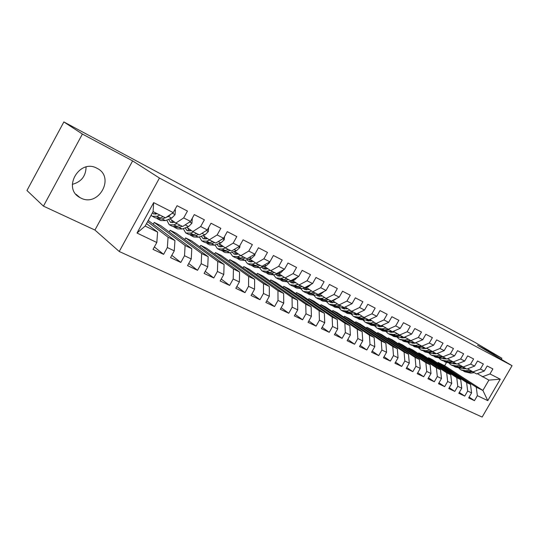 <?xml version="1.0" encoding="UTF-8"?>
<svg xmlns="http://www.w3.org/2000/svg" width="539" height="539" viewBox="0 0 539 539"><rect width="100%" height="100%" fill="white"/><g stroke="black" fill="none" stroke-linecap="round" stroke-linejoin="round"><path stroke-width="0.81" d="M96.986 168.276C79.529 158.284 62.025 188.448 79.947 197.57L80.83 198.035C98.617 207.508 115.38 177.297 97.222 168.397L96.986 168.276M119.227 251.491L482.149 417.065L512.05 365.698L159.456 178.052L119.227 251.491L94.931 230.045L132.628 160.898L82.4 134.049L43.45 206.141L94.931 230.045M43.45 206.141L26.95 190.503L63.871 121.935L82.4 134.049M137 233.037L153.676 202.624L173.262 212.609L165.453 217.844L153.083 211.638L145.173 226.05L137 233.037L156.809 242.503L153.029 249.375L163.6 254.354L167.353 247.542L174.279 250.851L170.54 257.622L180.808 262.453L184.52 255.742L191.251 258.956L187.559 265.626L197.537 270.322L201.202 263.712L207.744 266.839L204.092 273.408L213.794 277.976L217.419 271.461L223.779 274.499L220.175 280.981L229.614 285.421L233.192 279L239.377 281.958L235.819 288.338L244.996 292.664L248.54 286.33L254.563 289.207L251.039 295.507L259.973 299.711L263.477 293.465L269.338 296.268L265.855 302.48L274.56 306.576L278.016 300.418L283.73 303.147L280.287 309.271L288.763 313.26L292.185 307.183L297.744 309.844L294.341 315.888L302.601 319.775L305.984 313.779L311.407 316.373L308.038 322.335L316.09 326.122L319.438 320.206L324.721 322.733L321.392 328.615L329.241 332.314L332.55 326.472L337.704 328.938L334.409 334.746L342.07 338.351L345.344 332.583L350.37 334.988L347.109 340.722L354.581 344.239L357.822 338.546L362.727 340.891L359.5 346.557L366.796 349.986L369.997 344.367L374.787 346.651L371.593 352.25L378.715 355.599L381.888 350.047L386.564 352.277L383.404 357.802L390.357 361.076L393.497 355.592L398.058 357.775L394.932 363.232L401.723 366.426L404.829 361.009L409.296 363.138L406.197 368.535L412.834 371.654L415.906 366.304L420.265 368.386L417.206 373.716L423.688 376.761L426.733 371.472L430.998 373.507L427.959 378.776L434.299 381.76L437.318 376.532L441.481 378.519L438.476 383.728L444.675 386.638L447.66 381.471L451.736 383.418L448.758 388.565L454.822 391.415L457.779 386.308L461.761 388.208L458.817 393.295L464.746 396.091L467.677 391.038L471.578 392.897L468.661 397.93L474.461 400.659L469.132 397.108M437.708 363.104L438.079 362.457L444.648 365.698L482.897 390.425L487.775 400.639L500.259 379.186L489.978 373.945L492.889 368.925L487.195 365.981L484.265 371.034L480.411 369.074L483.355 364L477.534 360.989L474.576 366.096L470.635 364.094L473.606 358.961L467.657 355.888L464.672 361.056L460.643 359.001L463.648 353.813L457.557 350.667L454.545 355.895L450.429 353.8L453.461 348.551L447.235 345.331L444.19 350.619L439.979 348.477L443.038 343.161L436.671 339.873L433.592 345.223L429.287 343.026L432.379 337.65L425.864 334.288L422.751 339.698L418.345 337.454L421.471 332.017L414.801 328.568L411.661 334.052L407.147 331.754L410.3 326.243L403.475 322.713L400.302 328.264L395.68 325.913L398.873 320.334L391.88 316.723L388.673 322.335L383.943 319.93L387.164 314.284L380.002 310.579L376.754 316.272L371.91 313.799L375.164 308.086L367.827 304.292L364.553 310.053L359.58 307.52L362.875 301.732L355.349 297.838L352.041 303.679L346.948 301.085L350.269 295.217L342.555 291.228L339.213 297.144L333.985 294.483L337.347 288.54L329.437 284.451L326.055 290.44L320.698 287.711L324.094 281.688L315.982 277.491L312.559 283.568L307.062 280.765L310.498 274.661L302.163 270.356L298.707 276.507L293.061 273.637L296.538 267.445L287.988 263.025L284.484 269.264L278.69 266.313L282.207 260.034L273.421 255.499L269.884 261.826L263.928 258.794L267.485 252.427L258.457 247.765L254.88 254.186L248.762 251.066L252.36 244.612L243.082 239.815L239.457 246.33L233.171 243.123L236.816 236.574L227.276 231.649L223.611 238.251L217.143 234.957L220.828 228.314L211.018 223.24L207.306 229.944L200.649 226.562L204.382 219.811L194.283 214.596L190.53 221.401L183.684 217.911L187.457 211.066L177.068 205.696L173.262 212.609M487.775 400.639L477.359 395.666L474.461 400.659M63.871 121.935L441.38 324.586M432.372 359.641L470.5 384.395L466.619 382.501L428.525 357.741L432.372 359.641M471.578 392.897L470.5 384.395M467.677 391.038L466.619 382.501M500.259 379.186L488.88 380.123L477.284 373.668M489.978 373.945L482.29 376.822M422.704 354.871L460.73 379.638L456.762 377.704L418.776 352.93L422.704 354.871M461.761 388.208L460.73 379.638M457.779 386.308L456.762 377.704M484.265 371.034L476.557 373.945L467.589 368.784M480.411 369.074L472.703 372.011M412.834 350L450.745 374.78L446.69 372.799L408.825 348.026L412.834 350M451.736 383.418L450.745 374.78M447.66 381.471L446.69 372.799M474.576 366.096L466.848 369.074L457.685 363.791M470.635 364.094L462.9 367.093M402.754 345.027L440.538 369.808L436.388 367.787L398.658 343.006L402.754 345.027M441.481 378.519L440.538 369.808M437.318 376.532L436.388 367.787M464.672 361.056L456.917 364.088L447.559 358.684M460.643 359.001L452.888 362.067M392.459 339.947L430.095 364.728L425.857 362.666L388.275 337.886L392.459 339.947M430.998 373.507L430.095 364.728M426.733 371.472L425.857 362.666M454.545 355.895L446.77 359.001L437.203 353.463M450.429 353.8L442.647 356.933M381.942 334.759L419.423 359.533L415.084 357.418L377.671 332.651L381.942 334.759M420.265 368.386L419.423 359.533M415.906 366.304L415.084 357.418M444.19 350.619L436.395 353.793L426.612 348.12M439.979 348.477L432.177 351.677M371.196 329.457L408.495 354.217L404.061 352.055L366.83 327.308L371.196 329.457M409.296 363.138L408.495 354.217M404.829 361.009L404.061 352.055M433.592 345.223L425.783 348.464L415.778 342.656M429.287 343.026L421.464 346.301M360.207 324.04L397.324 348.773L392.776 346.564L355.747 321.837L360.207 324.04M398.058 357.775L397.324 348.773M393.497 355.592L392.776 346.564M422.751 339.698L414.922 343.02L404.688 337.064M418.345 337.454L410.509 340.803M348.982 318.502L385.884 343.208L381.228 340.944L344.421 316.252L348.982 318.502M386.564 352.277L385.884 343.208M381.888 350.047L381.228 340.944M411.661 334.052L403.812 337.441L393.342 331.337M407.147 331.754L399.291 335.177M337.502 312.836L374.167 337.508L369.404 335.184L332.832 310.531L337.502 312.836M374.787 346.651L374.167 337.508M369.997 344.367L369.404 335.184M400.302 328.264L392.439 331.734L381.72 325.475M395.68 325.913L387.81 329.417M325.758 307.041L362.168 331.667L357.29 329.289L320.988 304.69L325.758 307.041M362.727 340.891L362.168 331.667M357.822 338.546L357.29 329.289M388.673 322.335L380.79 325.893L376.054 323.515L369.821 319.465M383.943 319.93L376.054 323.515M313.745 301.119L349.878 325.684L344.879 323.252L308.86 298.707L313.745 301.119M350.37 334.988L349.878 325.684M345.344 332.583L344.879 323.252M376.754 316.272L368.865 319.91L364.014 317.478L357.633 313.314M371.91 313.799L364.014 317.478M301.449 295.049L337.286 319.553L332.159 317.06L296.45 292.583L301.449 295.049M337.704 328.938L337.286 319.553M332.55 326.472L332.159 317.06M364.553 310.053L356.643 313.779L351.677 311.286L345.142 307.001M359.58 307.52L351.677 311.286M288.864 288.843L324.377 313.274L319.122 310.713L283.75 286.317L288.864 288.843M324.721 322.733L324.377 313.274M319.438 320.206L319.122 310.713M352.041 303.679L344.125 307.493L339.031 304.939L332.354 300.546M346.948 301.085L339.031 304.939M275.981 282.483L311.138 306.832L305.748 304.205L270.74 279.903L275.981 282.483M311.407 316.373L311.138 306.832M305.984 313.779L305.748 304.205M339.213 297.144L331.29 301.058L326.061 298.431L319.432 294.045M333.985 294.483L326.061 298.431M262.783 275.975L297.562 300.223L292.037 297.528L257.413 273.327L262.783 275.975M297.744 309.844L297.562 300.223M292.185 307.183L292.037 297.528M326.055 290.44L318.125 294.449L312.768 291.761L306.179 287.375M320.698 287.711L312.768 291.761M249.267 269.305L283.635 293.438L277.956 290.683L243.763 266.589L249.267 269.305M283.73 303.147L283.635 293.438M278.016 300.418L277.956 290.683M312.559 283.568L304.629 287.678L299.132 284.922L292.589 280.543M307.062 280.765L299.132 284.922M235.408 262.473L269.332 286.485L263.51 283.649L229.776 259.69L235.408 262.473M269.338 296.268L269.332 286.485M263.477 293.465L263.51 283.649M298.707 276.507L290.777 280.725L285.131 277.895L278.643 273.529M293.061 273.637L285.131 277.895M221.212 255.466L254.651 279.337L248.668 276.426L215.425 252.616L221.212 255.466M254.563 289.207L254.651 279.337M248.54 286.33L248.668 276.426M284.484 269.264L276.554 273.596L270.767 270.686L264.332 266.327M278.69 266.313L270.767 270.686M206.646 248.284L239.572 272L233.427 269.008L200.717 245.353L206.646 248.284M239.377 281.958L239.572 272M233.192 279L233.427 269.008M269.884 261.826L261.961 266.273L256.012 263.281L249.645 258.936M263.928 258.794L256.012 263.281M191.709 240.913L224.083 264.46L217.763 261.381L185.625 237.908L191.709 240.913M223.779 274.499L224.083 264.46M217.419 271.461L217.763 261.381M254.88 254.186L246.963 258.747L240.852 255.681L234.553 251.349M248.762 251.066L240.852 255.681M176.381 233.353L208.162 256.705L201.667 253.546L170.142 230.268L176.381 233.353M207.744 266.839L208.162 256.705M201.202 263.712L201.667 253.546M239.457 246.33L231.561 251.019L225.275 247.866L219.056 243.547M233.171 243.123L225.275 247.866M160.649 225.592L191.783 248.735L185.106 245.488L154.242 222.425L160.649 225.592M191.251 258.956L191.783 248.735M184.52 255.742L185.106 245.488M223.611 238.251L215.721 243.069L209.267 239.828L203.122 235.536M217.143 234.957L209.267 239.828M148.252 220.444L174.939 240.542L168.067 237.194L147.571 221.684M174.279 250.851L174.939 240.542M167.353 247.542L168.067 237.194M207.306 229.944L199.437 234.903L192.794 231.568L186.743 227.296M200.649 226.562L192.794 231.568M146.507 223.631L157.61 232.107L145.173 226.05M156.809 242.503L157.61 232.107M190.53 221.401L182.687 226.495L175.855 223.065L169.9 218.821M183.684 217.911L175.855 223.065M501.263 359.311L501.87 358.267L474.825 342.299L441.475 324.417M132.628 160.898L159.456 178.052M501.87 358.267L477.487 345.229L512.05 365.698M72.314 184.358C81.261 181.933 85.849 176.152 86.072 167.002M438.079 362.457L476.267 387.197L482.897 390.425L488.88 380.123M444.648 365.698L446.4 362.666M153.258 224.217L154.242 222.425M169.212 231.952L170.142 230.268M184.749 239.498L185.625 237.908M199.888 246.855L200.717 245.353M214.637 254.037L215.425 252.616M229.021 261.038L229.776 259.69M243.049 267.876L243.763 266.589M256.732 274.553L257.413 273.327M270.086 281.068L270.74 279.903M283.123 287.428L283.75 286.317M295.85 293.647L296.45 292.583M308.288 299.724L308.86 298.707M320.435 305.667L320.988 304.69M332.307 311.468L332.832 310.531M343.909 317.148L344.421 316.252M355.255 322.699L355.747 321.837M366.358 328.136L366.83 327.308M377.212 333.452L377.671 332.651M387.837 338.654L388.275 337.886M398.233 343.754L398.658 343.006M408.414 348.74L408.825 348.026M418.379 353.624L418.776 352.93M428.141 358.415L428.525 357.741M153.676 202.624L153.083 211.638M477.359 395.666L476.267 387.197M163.6 254.354L154.37 246.943M180.808 262.453L171.8 255.338M197.537 270.322L188.744 263.477M213.794 277.976L205.218 271.38M229.614 285.421L221.239 279.061M244.996 292.664L236.83 286.526M259.973 299.711L252.003 293.782M274.56 306.576L266.778 300.843M288.763 313.26L281.163 307.708M302.601 319.775L295.177 314.399M316.09 326.122L308.84 320.914M329.241 332.314L322.16 327.261M342.07 338.351L335.15 333.446M354.581 344.239L347.817 339.476M366.796 349.986L360.18 345.364M378.715 355.599L372.247 351.105M390.357 361.076L384.031 356.703M401.723 366.426L395.538 362.174M412.834 371.654L406.783 367.517M423.688 376.761L417.765 372.732M434.299 381.76L428.505 377.832M444.675 386.638L439.002 382.811M454.822 391.415L449.27 387.682M464.746 396.091L459.309 392.446M157.401 213.808L153.5 213.794L152.47 212.75M159.901 215.061L156.809 216.334L152.214 216.274L151.115 215.229M174.838 209.738L175.411 210.035L175.027 214.717L171.719 218.093L165.399 220.619L160.77 220.532L158.23 219.265M163.182 216.712L160.09 217.972L155.481 217.897L152.908 216.617M154.989 212.595L155.656 214.273M156.923 218.443L157.536 218.922L162.151 218.996L165.251 217.743M166.14 217.385L168.458 216.449L171.058 214.084M175.411 210.035L174.879 209.664M174.71 222.25L170.479 222.284L168.626 219.333M176.981 223.631L173.868 224.851L169.212 224.729L166.767 220.074M192.302 218.686L191.891 223.287L188.583 226.596L182.222 229.021L177.533 228.873L175.094 227.653M180.174 225.235L177.055 226.441L172.386 226.313L169.92 225.08M171.624 220.047L172.574 222.796M171.82 220.188L171.8 220.997M173.801 226.858L174.387 227.303L179.063 227.445L182.182 226.239M173.949 222.533L173.686 221.522M184.385 225.39L187.585 223.314M191.338 230.537L186.993 230.544L185.16 227.903M193.589 231.965L190.456 233.138L185.739 232.956L183.26 228.624M208.681 227.465L208.283 231.622L204.975 234.863L198.574 237.194L193.831 236.978L191.493 235.819M196.695 233.522L193.555 234.681L188.825 234.492L186.46 233.313M187.956 228.145L189.021 231.083M188.084 228.24L188.071 228.819M190.213 235.044L190.772 235.455L195.502 235.658L198.648 234.499M190.334 230.881L189.964 229.567M202.098 233.225L203.169 232.552M207.508 238.602L203.055 238.575L201.263 236.21M209.738 240.071L206.585 241.189L201.815 240.953L199.315 236.924M224.541 236.567L224.224 239.727L220.923 242.9L214.488 245.137L209.691 244.874L207.448 243.756M212.757 241.587L209.604 242.698L204.82 242.449L202.549 241.317M203.85 236.042L205.029 239.134M206.181 243.001L211.497 243.641L214.657 242.537M206.275 238.993L205.797 237.403M223.234 246.451L218.686 246.39L216.954 244.282M225.45 247.953L222.284 249.031L217.46 248.735L214.953 244.976M239.97 245.413L239.734 247.61L236.439 250.723L229.971 252.872L225.127 252.555L222.971 251.477M228.388 249.429L225.214 250.494L220.39 250.19L218.207 249.106M219.319 243.756L220.606 246.97M221.724 250.75L227.06 251.417L230.234 250.352M221.798 246.875L221.212 245.05M238.548 254.091L233.899 254.004L232.242 252.117M240.765 255.621L237.558 256.658L232.693 256.315L230.193 252.798M254.967 254.017L254.826 255.284L251.545 258.336L245.043 260.398L240.158 260.034L238.09 259.003M243.601 257.056L240.414 258.087L235.543 257.736L233.448 256.692M234.404 251.396L235.772 254.59M236.857 258.289L242.213 258.983L245.4 257.959M236.917 254.536L236.223 252.495M253.451 261.536L248.722 261.415L247.138 259.731M255.702 263.072L252.434 264.09L247.529 263.699L245.043 260.398L242.213 258.983M269.615 261.974L269.52 262.756L266.246 265.747L259.724 267.728L254.799 267.317L252.811 266.327M258.417 264.494L255.21 265.478L250.305 265.08L248.29 264.076M249.153 259.091L250.547 262.008M251.592 265.633L256.962 266.347L260.169 265.37M251.646 261.988L250.851 259.764M267.964 268.786L263.153 268.631L261.664 267.142M270.241 270.335L266.92 271.319L261.981 270.888L259.515 267.789M283.885 269.588L280.563 272.97L274.021 274.87L269.062 274.412L267.155 273.462M272.842 271.73L269.628 272.673L264.683 272.235L262.749 271.272M263.537 266.569L264.939 269.237M265.949 272.788L271.333 273.529L274.546 272.586M265.996 269.244L265.1 266.845M282.106 275.853L277.221 275.672L275.827 274.344M284.41 277.41L281.035 278.373L276.062 277.895L273.63 274.971M297.791 276.992L294.516 280.004L287.961 281.83L282.968 281.331L281.136 280.421M281.816 275.941L281.715 275.597M286.896 278.784L283.676 279.694L278.697 279.209L276.844 278.286M277.572 273.839L278.966 276.278M279.943 279.754L285.34 280.523L288.56 279.62M279.984 276.312L278.986 273.758M295.884 282.746L290.939 282.53L289.638 281.365M298.222 284.309L294.793 285.246L289.787 284.727L287.395 281.964M311.232 284.255L308.119 286.863L301.544 288.614L296.524 288.075L294.766 287.199M295.372 282.887L295.19 282.281M300.6 285.657L297.366 286.526L292.36 286.007L290.575 285.118M291.262 280.913L292.643 283.143M293.587 286.553L298.99 287.341L302.217 286.472M293.627 283.197L292.542 280.556M309.319 289.463L304.313 289.221L303.113 288.197M311.677 291.04L308.207 291.943L303.174 291.39L300.816 288.776M324.229 291.363L321.379 293.546L318.428 294.301M318.03 294.402L314.789 295.231L309.743 294.658L308.059 293.816M308.604 289.652L308.328 288.81M313.954 292.36L310.72 293.196L305.68 292.637L303.969 291.781M304.623 287.792L305.984 289.834M306.893 293.176L312.297 293.984L315.537 293.149M306.927 289.901L305.829 287.469M322.416 296.019L317.356 295.743L316.265 294.853M324.801 297.595L321.291 298.478L316.238 297.885L313.914 295.406M336.862 298.303L334.308 300.068L332.293 300.56M330.953 300.89L327.712 301.685L322.645 301.072L321.022 300.27M321.52 296.248L321.156 295.183M326.984 298.896L323.737 299.697L318.677 299.105L317.033 298.283M317.666 294.496L318.994 296.356M319.87 299.644L325.28 300.472L328.52 299.671M319.91 296.443L318.805 294.206M335.197 302.419L330.084 302.109L329.107 301.341M337.603 303.996L334.052 304.852L328.979 304.225L326.701 301.867M349.124 305.081L345.789 306.691M343.565 307.217L340.318 307.978L335.231 307.338L333.675 306.563M334.126 302.675L333.675 301.416M339.691 305.269L336.444 306.044L331.364 305.411L329.787 304.629M330.407 301.025L331.687 302.723M332.536 305.95L337.946 306.799L341.194 306.024M332.576 302.824L331.539 300.93M347.668 308.658L342.514 308.321L341.645 307.668M350.094 310.248L346.51 311.07L341.416 310.417L339.179 308.167M360.968 311.737L358.927 312.701M355.875 313.395L352.627 314.129L347.52 313.455L346.025 312.708M346.436 308.941L345.897 307.499M352.095 311.495L348.841 312.236L343.747 311.576L342.225 310.821M342.844 307.385L344.077 308.935M344.899 312.108L350.31 312.97L353.557 312.229M344.94 309.042L343.963 307.412M359.843 314.756L354.642 314.392L353.887 313.839M362.282 316.346L358.671 317.148L353.557 316.454L351.367 314.311M367.894 319.418L364.64 320.126L359.52 319.425L358.085 318.711M358.455 315.052L357.835 313.442M364.196 317.565L360.948 318.279L355.834 317.586L354.372 316.865M354.999 313.59L356.178 314.998M356.973 318.118L362.383 319L365.631 318.286M357.013 315.12L355.976 313.442M371.728 320.705L366.486 320.314L365.846 319.863M374.181 322.302L370.542 323.077L365.415 322.356L363.266 320.314M379.624 325.307L376.377 325.987L371.243 325.253L369.862 324.566M370.199 321.015L369.592 319.573M376.027 323.494L372.766 324.188L367.638 323.461L366.237 322.767M366.87 319.64L367.996 320.921M368.764 323.986L374.167 324.882L377.421 324.202M368.804 321.049L367.766 319.452M383.337 326.519L377.529 325.745M385.803 328.116L382.138 328.864L377.004 328.123L374.895 326.162M391.092 331.061L387.837 331.714L382.69 330.953L381.363 330.292M381.679 326.829L381.147 325.731M387.608 329.282L384.314 329.949L379.173 329.201L377.826 328.534M378.472 325.549L379.544 326.708M380.278 329.72L385.681 330.636L388.929 329.976M380.325 326.843L379.321 325.374M394.683 332.199L388.956 331.485M397.162 333.803L393.47 334.524L388.323 333.756L386.254 331.883M402.289 336.68L399.042 337.306L393.881 336.525L392.608 335.885M392.897 332.516L392.473 331.721M398.921 334.935L395.592 335.588L390.445 334.807L389.151 334.167M389.818 331.317L390.822 332.361M391.536 335.325L396.933 336.255L400.181 335.622M391.59 332.496L390.613 331.155M405.759 337.751L400.12 337.097M408.252 339.354L404.546 340.055L399.386 339.26L397.364 337.461M413.231 342.171L409.984 342.77L403.596 341.355M403.859 338.061L403.401 337.239M409.977 340.459L406.622 341.093L400.214 339.671M400.908 336.942L401.851 337.879M402.539 340.803L407.929 341.746L411.176 341.14M402.593 338.027L401.663 336.801M416.593 343.181L411.041 342.575M419.093 344.785L415.367 345.459L410.199 344.643L408.225 342.919M423.937 347.54L420.689 348.12L414.343 346.698M414.585 343.484L414.067 342.588M420.784 345.863L417.395 346.476L411.035 345.054M411.756 342.447L412.631 343.282M413.298 346.159L418.675 347.109L421.922 346.53M413.352 343.431L412.463 342.312M427.184 348.49L421.72 347.931M429.698 350.094L425.951 350.748L420.777 349.905L418.843 348.248M434.4 352.789L431.153 353.348L424.853 351.927M425.069 348.787L424.503 347.823M431.348 351.145L427.939 351.738L421.619 350.323M422.367 347.817L423.176 348.565M423.816 351.394L429.185 352.358L432.426 351.799M423.876 348.713L423.034 347.702M437.54 353.678L432.824 353.496M440.06 355.282L436.3 355.915L431.126 355.053L429.233 353.456M444.628 357.923L441.394 358.455L435.128 357.047M435.33 353.968L434.71 352.951M441.677 356.313L438.241 356.885L431.968 355.471M432.75 353.072L433.484 353.725M434.104 356.515L439.467 357.492L442.701 356.959M434.171 353.88L433.376 352.964M447.673 358.758L447.161 358.846M446.636 358.927L442.398 358.294M450.2 360.362L446.427 360.975L441.252 360.092L439.4 358.556M454.64 362.949L451.406 363.461L445.187 362.046M445.369 359.035L444.702 357.963M451.783 361.366L448.327 361.918L442.095 360.51M442.917 358.206L443.577 358.779M444.176 361.528L449.519 362.518L452.78 361.999M444.244 358.94L443.503 358.112M456.533 363.899L452.841 363.502M460.117 365.334L456.338 365.92L451.156 365.018L449.344 363.542M464.436 367.861L461.209 368.353L455.031 366.944M455.199 363.993L454.532 362.963M461.667 366.311L458.197 366.85L451.999 365.442M452.861 363.232L453.454 363.724M454.027 366.432L459.363 367.43L462.644 366.931M454.101 363.886L453.414 363.145M466.222 368.757L462.206 368.204M469.826 370.199L466.033 370.765L460.852 369.842L459.08 368.42M474.024 372.671L470.803 373.15L464.665 371.742M464.82 368.844L464.18 367.901M471.342 371.155L467.852 371.674L461.701 370.266M462.597 368.144L463.116 368.561M463.675 371.236L468.997 372.247L472.299 371.755M463.756 368.723L463.116 368.063M175.04 214.596L172.339 213.222M160.09 217.972L156.809 216.334M165.399 220.619L162.151 218.996M171.719 218.093L168.458 216.449M191.904 223.173L189.6 222.001M177.055 226.441L173.868 224.851M182.222 229.021L179.063 227.445M188.583 226.596L185.416 224.999M208.297 231.507L206.376 230.53M193.555 234.681L190.456 233.138M198.574 237.194L195.502 235.658M204.975 234.863L201.936 233.326M224.237 239.612L222.674 238.824M209.604 242.698L206.585 241.189M214.488 245.137L211.497 243.641M220.923 242.9L218.228 241.539M239.747 247.502L238.528 246.882M225.214 250.494L222.284 249.031M229.971 252.872L227.06 251.417M236.439 250.723L234.067 249.523M254.839 255.176L253.943 254.725M240.414 258.087L237.558 256.658M251.545 258.336L249.476 257.298M269.534 262.648L268.948 262.352M255.21 265.478L252.434 264.09M259.724 267.728L256.962 266.347M266.246 265.747L264.474 264.858M269.628 272.673L266.92 271.319M274.021 274.87L271.333 273.529M280.563 272.97L279.074 272.215M283.676 279.694L281.035 278.373M287.961 281.83L285.34 280.523M294.516 280.004L293.297 279.384M297.366 286.526L294.793 285.246M301.544 288.614L298.99 287.341M308.119 286.863L307.149 286.371M310.72 293.196L308.207 291.943M314.789 295.231L312.297 293.984M321.379 293.546L320.644 293.176M323.737 299.697L321.291 298.478M327.712 301.685L325.28 300.472M334.308 300.068L333.809 299.812M336.444 306.044L334.052 304.852M340.318 307.978L337.946 306.799M348.841 312.236L346.51 311.07M352.627 314.129L350.31 312.97M360.948 318.279L358.671 317.148M364.64 320.126L362.383 319M372.766 324.188L370.542 323.077M376.377 325.987L374.167 324.882M384.314 329.949L382.138 328.864M387.837 331.714L385.681 330.636M395.592 335.588L393.47 334.524M399.042 337.306L396.933 336.255M406.622 341.093L404.546 340.055M409.984 342.77L407.929 341.746M417.395 346.476L415.367 345.459M420.689 348.12L418.675 347.109M427.939 351.738L425.951 350.748M431.153 353.348L429.185 352.358M438.241 356.885L436.3 355.915M441.394 358.455L439.467 357.492M448.327 361.918L446.427 360.975M451.406 363.461L449.519 362.518M458.197 366.85L456.338 365.92M461.209 368.353L459.363 367.43M467.852 371.674L466.033 370.765M470.803 373.15L468.997 372.247M75.925 194.235L79.947 197.57M153.5 213.794L154.073 214.077M170.479 222.284L171.065 222.573M186.993 230.544L187.585 230.84M203.055 238.575L203.661 238.878M218.686 246.39L219.299 246.7M233.899 254.004L234.526 254.314M248.722 261.415L249.348 261.732M263.153 268.631L263.793 268.954M277.221 275.672L277.868 275.995M290.939 282.53L291.592 282.854M304.313 289.221L304.966 289.544M317.356 295.743L318.023 296.073M330.084 302.109L330.757 302.446M342.514 308.321L343.181 308.658M354.642 314.392L355.316 314.729M366.486 320.314L367.167 320.658M378.061 326.102L378.742 326.445M389.367 331.761L390.054 332.105M400.423 337.286L401.11 337.63M411.23 342.689L411.917 343.04M421.794 347.978L422.488 348.322M442.411 358.287L442.943 358.556"/></g></svg>
